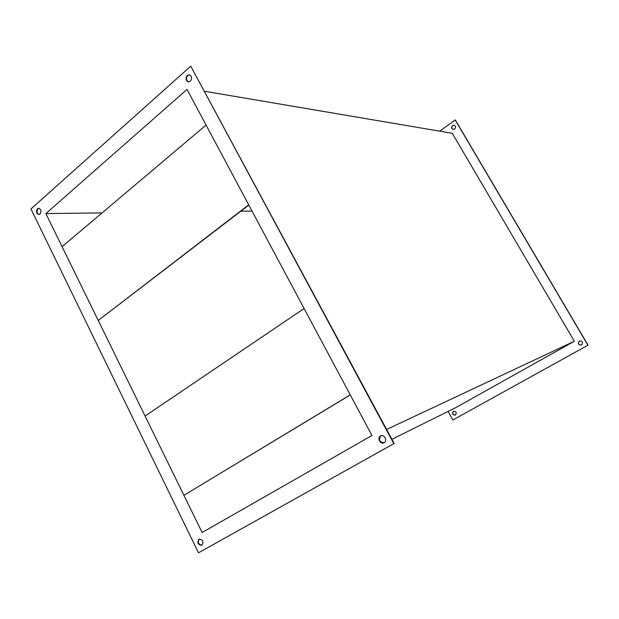 <?xml version="1.0" encoding="UTF-8"?>
<svg xmlns="http://www.w3.org/2000/svg" width="619" height="619" viewBox="0 0 619 619"><rect width="100%" height="100%" fill="white"/><g stroke="black" fill="none" stroke-linecap="round" stroke-linejoin="round"><path stroke-width="0.93" d="M581.566 344.992C578.448 344.876 577.736 343.545 579.423 341.007L579.477 340.976M581.589 344.976L581.504 345.023C578.347 344.976 577.604 343.661 579.291 341.069L579.407 341.007C582.549 341.084 583.276 342.408 581.589 344.976M455.46 415.047C452.744 414.846 452.102 413.6 453.526 411.295M455.422 415.07L455.375 415.101C452.597 414.985 451.932 413.747 453.371 411.372L453.441 411.341C456.211 411.465 456.868 412.711 455.422 415.07M453.24 129.433C451.499 128.473 451.321 127.174 452.69 125.541L454.083 125.177M454.609 129.077L453.147 129.425C451.336 128.504 451.119 127.197 452.512 125.51L453.99 125.162C455.793 126.09 456.002 127.398 454.609 129.077M198.9 539.134C196.966 542.762 197.948 544.821 201.833 545.308L201.895 545.269C203.837 541.656 202.87 539.598 198.993 539.087L198.9 539.134M199.225 538.987C197.453 542.43 198.389 544.488 202.049 545.169M380.499 435.985C376.816 437.857 380.352 444.798 383.981 442.794L384.113 442.724C387.796 440.875 384.306 433.942 380.677 435.892L380.499 435.985M380.871 435.807C378.364 439.854 379.462 442.152 384.167 442.701M187.248 75.487C185.336 78.327 185.692 80.462 188.292 81.901L190.35 81.275C192.254 78.451 191.913 76.307 189.329 74.845L187.248 75.487M189.569 74.907L187.727 75.572C185.87 78.234 186.141 80.354 188.54 81.932M37.426 208.696C35.848 211.474 36.328 213.416 38.858 214.522L40.042 214.042C41.628 211.265 41.156 209.323 38.633 208.208L37.426 208.696M38.896 208.224L37.96 208.688C36.405 211.249 36.8 213.184 39.121 214.499M386.643 429.454L574.355 341.239L455.654 407.681L391.928 439.281M204.688 91.279L452.272 133.294L574.355 341.239M371.957 435.49L187.023 89.415L45.883 213.586L202.134 532.502L371.957 435.49M198.498 552.821L393.816 443.653L190.753 66.179L30.95 208.943L198.498 552.821L394.179 443.467L190.753 66.179M439.676 131.158L455.313 119.97L588.05 345.154L452.86 419.984L448.125 411.411M45.883 213.586L102.05 212.905M240.806 211.234L252.049 211.094M455.135 119.931L587.926 345.224L452.86 419.984M248.83 205.075L98.243 320.464L62.086 246.656L206.073 125.061L248.699 204.827L98.243 320.464M350.246 394.86L183.913 495.308L145.078 416.045L304.107 308.525L350.246 394.86M350.284 394.93L183.913 495.308"/></g></svg>
